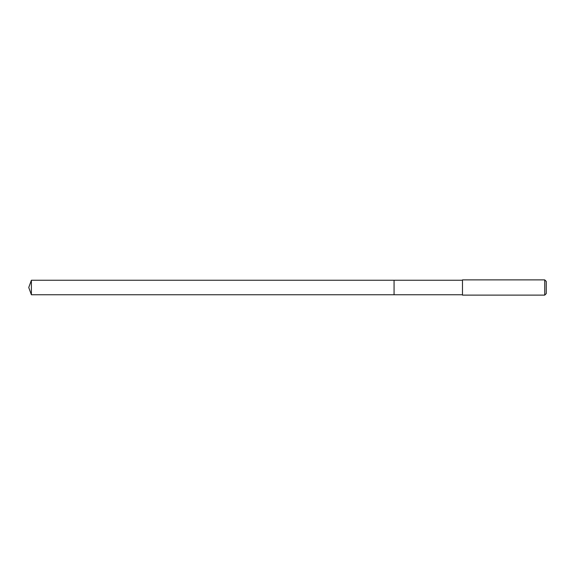 <?xml version="1.0" encoding="UTF-8"?>
<svg xmlns="http://www.w3.org/2000/svg" width="575" height="575" viewBox="0 0 575 575"><rect width="100%" height="100%" fill="white"/><g stroke="black" fill="none" stroke-linecap="round" stroke-linejoin="round"><path stroke-width="0.86" d="M462.473 280.248L31.388 280.248L31.388 294.752L394.069 294.752L394.069 280.248L394.069 294.752L462.473 294.752M31.388 294.752L28.75 287.5L31.388 280.248M462.473 279.881L462.473 295.119L544.726 295.119L544.726 279.881L462.473 279.881M544.726 279.881L546.25 281.405L546.25 293.595L544.726 295.119"/></g></svg>
